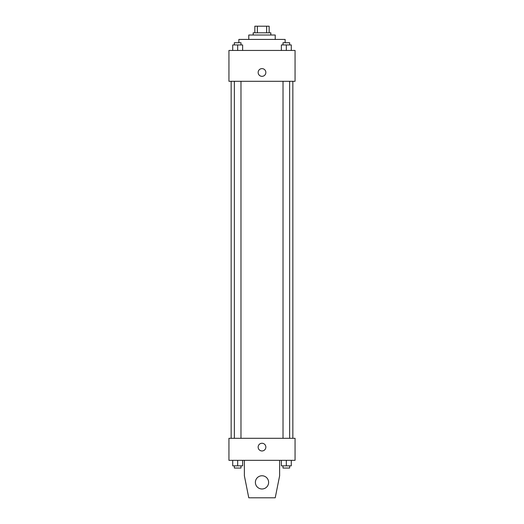<?xml version="1.0" encoding="UTF-8"?>
<svg xmlns="http://www.w3.org/2000/svg" width="524" height="524" viewBox="0 0 524 524"><rect width="100%" height="100%" fill="white"/><g stroke="black" fill="none" stroke-linecap="round" stroke-linejoin="round"><path stroke-width="0.79" d="M257.363 32.809L257.363 26.2L254.841 26.2L254.841 32.809L254.841 26.2M257.363 26.2L269.159 26.2L269.159 32.809M266.637 32.809L266.637 26.2M253.184 35.016L253.184 32.809L270.816 32.809L270.816 35.016M248.776 39.424L248.776 35.016L275.224 35.016L275.224 39.424M238.859 42.726L238.859 39.424L285.141 39.424L285.141 42.726M228.942 50.442L295.058 50.442L295.058 81.292L228.942 81.292L228.942 50.442M262 76.334A3.858 3.858 0 0 1 258.659 70.55A3.858 3.858 0 0 1 265.341 70.55A3.858 3.858 0 0 1 262 76.334M228.942 438.3L295.058 438.3L295.058 460.334L228.942 460.334L228.942 438.3M258.142 447.116A3.858 3.858 0 0 1 263.926 443.776A3.858 3.858 0 0 1 263.926 450.457A3.858 3.858 0 0 1 258.142 447.116M279.633 460.334L279.633 475.766L275.224 497.8L248.776 497.8L244.367 475.766L244.367 460.334M255.391 482.375A6.609 6.609 0 0 1 265.308 476.65A6.609 6.609 0 0 1 265.308 488.099A6.609 6.609 0 0 1 255.391 482.375M281.368 50.442L281.368 44.933L291.285 44.933L291.285 50.442L291.285 44.933M286.327 50.442L286.327 44.933M289.634 44.933L289.634 42.726L283.026 42.726L283.026 44.933M232.715 50.442L232.715 44.933L242.632 44.933L242.632 50.442L242.632 44.933M237.673 50.442L237.673 44.933M240.975 44.933L240.975 42.726L234.366 42.726L234.366 44.933M281.368 460.334L281.368 465.843L291.285 465.843L291.285 460.334L291.285 465.843M286.327 465.843L286.327 460.334M289.634 465.843L289.634 468.05L283.026 468.05L283.026 465.843M232.715 460.334L232.715 465.843L242.632 465.843L242.632 460.334L242.632 465.843M237.673 465.843L237.673 460.334M240.975 465.843L240.975 468.05L234.366 468.05L234.366 465.843M292.851 438.3L292.851 81.292M231.149 438.3L231.149 81.292M283.026 81.292L283.026 438.3M289.634 81.292L289.634 438.3M240.975 438.3L240.975 81.292M234.366 438.3L234.366 81.292"/></g></svg>
